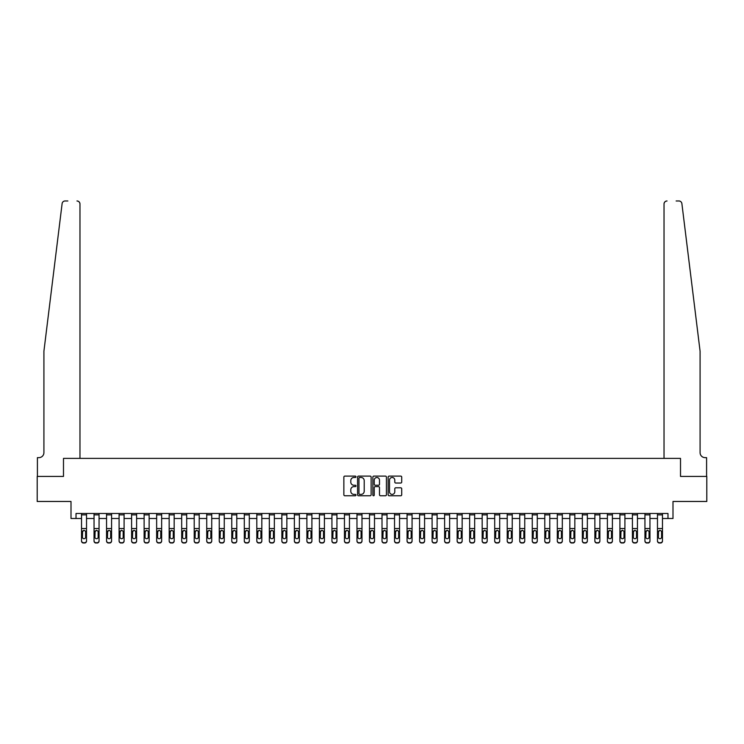 <?xml version="1.0" encoding="UTF-8"?>
<svg xmlns="http://www.w3.org/2000/svg" width="744" height="744" viewBox="0 0 744 744"><rect width="100%" height="100%" fill="white"/><g stroke="black" fill="none" stroke-linecap="round" stroke-linejoin="round"><path stroke-width="1.12" d="M355.976 476.792A0.688 0.688 0 0 0 355.288 476.104L344.844 476.104A0.986 0.986 0 0 0 343.858 477.09L343.858 494.788A0.986 0.986 0 0 0 344.844 495.764L355.288 495.764A0.688 0.688 0 0 0 355.976 495.076A0.688 0.688 0 0 0 355.288 494.388L353.93 494.388A3.143 3.143 0 0 1 350.787 491.245L350.787 489.775A3.143 3.143 0 0 1 353.93 486.623L355.288 486.623A0.688 0.688 0 0 0 355.976 485.934A0.688 0.688 0 0 0 355.288 485.246L353.93 485.246A3.143 3.143 0 0 1 350.787 482.103L350.787 480.624A3.143 3.143 0 0 1 353.93 477.481L355.288 477.481A0.688 0.688 0 0 0 355.976 476.792M400.737 483.033A0.986 0.986 0 0 0 401.714 482.056L401.714 477.09A0.986 0.986 0 0 0 400.737 476.104L389.131 476.104A0.986 0.986 0 0 0 388.145 477.09L388.145 494.788A0.986 0.986 0 0 0 389.131 495.764L400.737 495.764A0.986 0.986 0 0 0 401.714 494.788L401.714 488.789A0.986 0.986 0 0 0 400.737 487.804L395.771 487.804A0.986 0.986 0 0 0 394.785 488.789L394.785 491.765A2.632 2.632 0 0 1 392.153 494.388A2.632 2.632 0 0 1 389.521 491.765L389.521 480.113A2.632 2.632 0 0 1 392.153 477.481A2.632 2.632 0 0 1 394.785 480.113L394.785 482.056A0.986 0.986 0 0 0 395.771 483.033L400.737 483.033M67.853 200.973L65.1 200.973A3.004 3.004 0 0 0 62.115 203.605C63.891 200.462 63.891 200.462 62.115 203.605L43.915 351.214L43.915 452.631A5.013 5.013 0 0 1 38.902 457.644L37.405 457.644L37.405 476.42L63.491 476.42L37.2 476.42L37.2 501.465L71.005 501.465L71.005 518.494L76.018 518.494L76.018 513.481L667.982 513.481L667.982 518.494L672.995 518.494L672.995 501.465L706.8 501.465L706.8 476.42L680.509 476.42L680.509 458.388L664.029 458.388L664.029 203.977L664.029 458.388M79.971 458.388L79.971 203.977L79.971 458.388L63.491 458.388L63.491 476.42L63.491 458.388L680.509 458.388L680.509 476.42L706.595 476.42L706.595 457.644L705.098 457.644A5.013 5.013 0 0 1 700.085 452.631A5.013 5.013 0 0 0 705.098 457.644M371.135 477.09A0.986 0.986 0 0 0 370.159 476.104L358.552 476.104A0.986 0.986 0 0 0 357.576 477.09L357.576 494.788A0.986 0.986 0 0 0 358.552 495.764L370.159 495.764A0.986 0.986 0 0 0 371.135 494.788L371.135 477.09M373.841 476.104L385.448 476.104A0.986 0.986 0 0 1 386.424 477.09L386.424 494.788A0.986 0.986 0 0 1 385.448 495.764L380.482 495.764A0.986 0.986 0 0 1 379.496 494.788L379.496 487.608A0.986 0.986 0 0 0 378.51 486.623L375.218 486.623A0.986 0.986 0 0 0 374.241 487.608L374.241 495.076A0.688 0.688 0 0 1 373.553 495.764A0.688 0.688 0 0 1 372.865 495.076L372.865 477.09A0.986 0.986 0 0 1 373.841 476.104M76.018 518.494L81.524 518.494M86.527 518.494L94.042 518.494M99.054 518.494L106.559 518.494M111.572 518.494L119.087 518.494M124.09 518.494L131.604 518.494M136.617 518.494L144.122 518.494M149.135 518.494L156.649 518.494M161.653 518.494L169.167 518.494M174.17 518.494L181.685 518.494M186.698 518.494L194.212 518.494M199.215 518.494L206.73 518.494M211.733 518.494L219.248 518.494M224.26 518.494L231.765 518.494M236.778 518.494L244.292 518.494M249.296 518.494L256.81 518.494M261.823 518.494L269.328 518.494M274.341 518.494L281.855 518.494M286.858 518.494L294.373 518.494M299.376 518.494L306.891 518.494M311.903 518.494L319.418 518.494M324.421 518.494L331.936 518.494M336.939 518.494L344.453 518.494M349.466 518.494L356.971 518.494M361.984 518.494L369.498 518.494M374.502 518.494L382.016 518.494M387.029 518.494L394.534 518.494M399.547 518.494L407.061 518.494M412.064 518.494L419.579 518.494M424.582 518.494L432.097 518.494M437.109 518.494L444.624 518.494M449.627 518.494L457.142 518.494M462.145 518.494L469.659 518.494M474.672 518.494L482.177 518.494M487.19 518.494L494.704 518.494M499.708 518.494L507.222 518.494M512.235 518.494L519.74 518.494M524.753 518.494L532.267 518.494M537.27 518.494L544.785 518.494M549.788 518.494L557.303 518.494M562.315 518.494L569.83 518.494M574.833 518.494L582.347 518.494M587.351 518.494L594.865 518.494M599.878 518.494L607.383 518.494M612.396 518.494L619.91 518.494M624.914 518.494L632.428 518.494M637.441 518.494L644.946 518.494M649.958 518.494L657.473 518.494M662.476 518.494L667.982 518.494M359.64 477.481A0.688 0.688 0 0 0 358.952 478.169L358.952 493.7A0.688 0.688 0 0 0 359.64 494.388L361.063 494.388A3.143 3.143 0 0 0 364.207 491.245L364.207 480.624A3.143 3.143 0 0 0 361.063 477.481L359.64 477.481M379.496 480.159A2.632 2.632 0 0 0 376.864 477.527A2.632 2.632 0 0 0 374.241 480.159L374.241 484.27A0.986 0.986 0 0 0 375.218 485.246L378.51 485.246A0.986 0.986 0 0 0 379.496 484.27L379.496 480.159M81.524 531.449L81.524 540.73A2 1.99 -0 0 0 83.523 542.72L84.528 542.72A2 1.99 -0 0 0 86.527 540.73L86.527 541.046A2 1.99 180 0 1 84.528 543.027L84.528 542.72M85.625 537.149L85.625 531.876L85.625 537.149A1.6 1.59 180 0 1 84.025 538.74A1.6 1.59 180 0 0 85.625 537.149M82.426 537.466L82.426 537.149A1.6 1.59 180 0 0 84.025 538.74M82.426 537.149L82.603 531.142L84.025 530.267L85.448 531.142L84.025 530.267L82.426 531.755M86.527 513.481L86.527 541.046M81.524 513.481L81.524 540.73M83.523 542.72L84.528 543.027M83.523 543.027A2 1.99 180 0 1 81.524 541.046M86.527 531.142L85.448 531.142L85.625 531.876M79.971 203.977A3.004 3.004 0 0 0 76.967 200.973C78.78 201.159 79.775 202.163 79.971 203.977M43.915 452.631A5.013 5.013 0 0 1 38.902 457.644M693.529 298.019L681.885 203.605C680.109 200.462 680.109 200.462 681.885 203.605L700.085 351.214L700.085 452.631M676.147 200.973L678.9 200.973A3.004 3.004 0 0 1 681.885 203.605M667.033 200.973A3.004 3.004 0 0 0 664.029 203.977C664.225 202.163 665.22 201.159 667.033 200.973M94.042 531.449L94.042 540.73A2 1.99 0 0 0 96.05 542.72L97.046 542.72A2 1.99 0 0 0 99.054 540.73L99.054 541.046A2 1.99 180 0 1 97.046 543.027L97.046 542.72M98.152 537.149L98.152 531.876L98.152 537.149A1.6 1.59 180 0 1 96.543 538.74A1.6 1.59 180 0 0 98.152 537.149M94.944 537.466L94.944 537.149A1.6 1.59 180 0 0 96.543 538.74M94.944 537.149L95.12 531.142L96.543 530.267L97.975 531.142L96.543 530.267L94.944 531.755M106.559 531.449L106.559 540.73A2 1.99 0 0 0 108.568 542.72L109.573 542.72A2 1.99 0 0 0 111.572 540.73L111.572 541.046A2 1.99 180 0 1 109.573 543.027L109.573 542.72M110.67 537.149L110.67 531.876L110.67 537.149A1.6 1.59 180 0 1 109.07 538.74A1.6 1.59 180 0 0 110.67 537.149M107.462 537.466L107.462 537.149A1.6 1.59 180 0 0 109.07 538.74M107.462 537.149L107.648 531.142L109.07 530.267L110.493 531.142L109.07 530.267L107.462 531.755M119.087 531.449L119.087 540.73A2 1.99 0 0 0 121.086 542.72L122.09 542.72A2 1.99 0 0 0 124.09 540.73L124.09 541.046A2 1.99 180 0 1 122.09 543.027L122.09 542.72M123.188 537.149L123.188 531.876L123.188 537.149A1.6 1.59 180 0 1 121.588 538.74A1.6 1.59 180 0 0 123.188 537.149M119.989 537.466L119.989 537.149A1.6 1.59 180 0 0 121.588 538.74M119.989 537.149L120.165 531.142L121.588 530.267L123.011 531.142L121.588 530.267L119.989 531.755M99.054 513.481L99.054 540.73M94.042 513.481L94.042 540.73M96.05 542.72L97.046 543.027M96.05 543.027A2 1.99 180 0 1 94.042 541.046M99.054 531.142L97.975 531.142L98.152 531.876M111.572 513.481L111.572 540.73M106.559 513.481L106.559 540.73M108.568 542.72L109.573 543.027M108.568 543.027A2 1.99 180 0 1 106.559 541.046M111.572 531.142L110.493 531.142L110.67 531.876M124.09 513.481L124.09 540.73M119.087 513.481L119.087 540.73M121.086 542.72L122.09 543.027M121.086 543.027A2 1.99 180 0 1 119.087 541.046M124.09 531.142L123.011 531.142L123.188 531.876M131.604 531.449L131.604 540.73A2 1.99 0 0 0 133.604 542.72L134.608 542.72A2 1.99 0 0 0 136.617 540.73L136.617 541.046A2 1.99 180 0 1 134.608 543.027L134.608 542.72M135.715 537.149L135.715 531.876L135.715 537.149A1.6 1.59 180 0 1 134.106 538.74A1.6 1.59 180 0 0 135.715 537.149M132.506 537.466L132.506 537.149A1.6 1.59 180 0 0 134.106 538.74M132.506 537.149L132.683 531.142L134.106 530.267L135.538 531.142L134.106 530.267L132.506 531.755M136.617 513.481L136.617 540.73M131.604 513.481L131.604 540.73M133.604 542.72L134.608 543.027M133.604 543.027A2 1.99 180 0 1 131.604 541.046M136.617 531.142L135.538 531.142L135.715 531.876M144.122 531.449L144.122 540.73A2 1.99 0 0 0 146.131 542.72L147.126 542.72A2 1.99 0 0 0 149.135 540.73L149.135 541.046A2 1.99 180 0 1 147.126 543.027L147.126 542.72M148.233 537.149L148.233 531.876L148.233 537.149A1.6 1.59 180 0 1 146.633 538.74A1.6 1.59 180 0 0 148.233 537.149M145.024 537.466L145.024 537.149A1.6 1.59 180 0 0 146.633 538.74M145.024 537.149L145.201 531.142L146.633 530.267L148.056 531.142L146.633 530.267L145.024 531.755M156.649 531.449L156.649 540.73A2 1.99 0 0 0 158.649 542.72L159.653 542.72A2 1.99 0 0 0 161.653 540.73L161.653 541.046A2 1.99 180 0 1 159.653 543.027L159.653 542.72M160.751 537.149L160.751 531.876L160.751 537.149A1.6 1.59 180 0 1 159.151 538.74A1.6 1.59 180 0 0 160.751 537.149M157.551 537.466L157.551 537.149A1.6 1.59 180 0 0 159.151 538.74M157.551 537.149L157.728 531.142L159.151 530.267L160.574 531.142L159.151 530.267L157.551 531.755M169.167 531.449L169.167 540.73A2 1.99 0 0 0 171.167 542.72L172.171 542.72A2 1.99 0 0 0 174.17 540.73L174.17 541.046A2 1.99 180 0 1 172.171 543.027L172.171 542.72M173.278 537.149L173.278 531.876L173.278 537.149A1.6 1.59 180 0 1 171.669 538.74A1.6 1.59 180 0 0 173.278 537.149M170.069 537.466L170.069 537.149A1.6 1.59 180 0 0 171.669 538.74M170.069 537.149L170.246 531.142L171.669 530.267L173.092 531.142L171.669 530.267L170.069 531.755M181.685 531.449L181.685 540.73A2 1.99 0 0 0 183.694 542.72L184.689 542.72A2 1.99 0 0 0 186.698 540.73L186.698 541.046A2 1.99 180 0 1 184.689 543.027L184.689 542.72M185.795 537.149L185.795 531.876L185.795 537.149A1.6 1.59 180 0 1 184.196 538.74A1.6 1.59 180 0 0 185.795 537.149M182.587 537.466L182.587 537.149A1.6 1.59 180 0 0 184.196 538.74M182.587 537.149L182.764 531.142L184.196 530.267L185.619 531.142L184.196 530.267L182.587 531.755M194.212 531.449L194.212 540.73A2 1.99 0 0 0 196.211 542.72L197.216 542.72A2 1.99 0 0 0 199.215 540.73L199.215 541.046A2 1.99 180 0 1 197.216 543.027L197.216 542.72M198.313 537.149L198.313 531.876L198.313 537.149A1.6 1.59 180 0 1 196.714 538.74A1.6 1.59 180 0 0 198.313 537.149M195.114 537.466L195.114 537.149A1.6 1.59 180 0 0 196.714 538.74M195.114 537.149L195.291 531.142L196.714 530.267L198.137 531.142L196.714 530.267L195.114 531.755M149.135 513.481L149.135 540.73M144.122 513.481L144.122 540.73M146.131 542.72L147.126 543.027M146.131 543.027A2 1.99 180 0 1 144.122 541.046M149.135 531.142L148.056 531.142L148.233 531.876M161.653 513.481L161.653 540.73M156.649 513.481L156.649 540.73M158.649 542.72L159.653 543.027M158.649 543.027A2 1.99 180 0 1 156.649 541.046M161.653 531.142L160.574 531.142L160.751 531.876M174.17 513.481L174.17 540.73M169.167 513.481L169.167 540.73M171.167 542.72L172.171 543.027M171.167 543.027A2 1.99 180 0 1 169.167 541.046M174.17 531.142L173.092 531.142L173.278 531.876M186.698 513.481L186.698 540.73M181.685 513.481L181.685 540.73M183.694 542.72L184.689 543.027M183.694 543.027A2 1.99 180 0 1 181.685 541.046M186.698 531.142L185.619 531.142L185.795 531.876M199.215 513.481L199.215 540.73M194.212 513.481L194.212 540.73M196.211 542.72L197.216 543.027M196.211 543.027A2 1.99 180 0 1 194.212 541.046M199.215 531.142L198.137 531.142L198.313 531.876M206.73 531.449L206.73 540.73A2 1.99 0 0 0 208.729 542.72L209.734 542.72A2 1.99 0 0 0 211.733 540.73L211.733 541.046A2 1.99 180 0 1 209.734 543.027L209.734 542.72M210.831 537.149L210.831 531.876L210.831 537.149A1.6 1.59 180 0 1 209.231 538.74A1.6 1.59 180 0 0 210.831 537.149M207.632 537.466L207.632 537.149A1.6 1.59 180 0 0 209.231 538.74M207.632 537.149L207.809 531.142L209.231 530.267L210.654 531.142L209.231 530.267L207.632 531.755M211.733 513.481L211.733 540.73M206.73 513.481L206.73 540.73M208.729 542.72L209.734 543.027M208.729 543.027A2 1.99 180 0 1 206.73 541.046M211.733 531.142L210.654 531.142L210.831 531.876M219.248 531.449L219.248 540.73A2 1.99 0 0 0 221.256 542.72L222.251 542.72A2 1.99 0 0 0 224.26 540.73L224.26 541.046A2 1.99 180 0 1 222.251 543.027L222.251 542.72M223.358 537.149L223.358 531.876L223.358 537.149A1.6 1.59 180 0 1 221.749 538.74A1.6 1.59 180 0 0 223.358 537.149M220.15 537.466L220.15 537.149A1.6 1.59 180 0 0 221.749 538.74M220.15 537.149L220.326 531.142L221.749 530.267L223.181 531.142L221.749 530.267L220.15 531.755M224.26 513.481L224.26 540.73M219.248 513.481L219.248 540.73M221.256 542.72L222.251 543.027M221.256 543.027A2 1.99 180 0 1 219.248 541.046M224.26 531.142L223.181 531.142L223.358 531.876M231.765 531.449L231.765 540.73A2 1.99 0 0 0 233.774 542.72L234.779 542.72A2 1.99 0 0 0 236.778 540.73L236.778 541.046A2 1.99 180 0 1 234.779 543.027L234.779 542.72M235.876 537.149L235.876 531.876L235.876 537.149A1.6 1.59 180 0 1 234.276 538.74A1.6 1.59 180 0 0 235.876 537.149M232.667 537.466L232.667 537.149A1.6 1.59 180 0 0 234.276 538.74M232.667 537.149L232.844 531.142L234.276 530.267L235.699 531.142L234.276 530.267L232.667 531.755M236.778 513.481L236.778 540.73M231.765 513.481L231.765 540.73M233.774 542.72L234.779 543.027M233.774 543.027A2 1.99 180 0 1 231.765 541.046M236.778 531.142L235.699 531.142L235.876 531.876M244.292 531.449L244.292 540.73A2 1.99 0 0 0 246.292 542.72L247.296 542.72A2 1.99 0 0 0 249.296 540.73L249.296 541.046A2 1.99 180 0 1 247.296 543.027L247.296 542.72M248.394 537.149L248.394 531.876L248.394 537.149A1.6 1.59 180 0 1 246.794 538.74A1.6 1.59 180 0 0 248.394 537.149M245.195 537.466L245.195 537.149A1.6 1.59 180 0 0 246.794 538.74M245.195 537.149L245.371 531.142L246.794 530.267L248.217 531.142L246.794 530.267L245.195 531.755M249.296 513.481L249.296 540.73M244.292 513.481L244.292 540.73M246.292 542.72L247.296 543.027M246.292 543.027A2 1.99 180 0 1 244.292 541.046M249.296 531.142L248.217 531.142L248.394 531.876M256.81 531.449L256.81 540.73A2 1.99 0 0 0 258.81 542.72L259.814 542.72A2 1.99 0 0 0 261.823 540.73L261.823 541.046A2 1.99 180 0 1 259.814 543.027L259.814 542.72M260.921 537.149L260.921 531.876L260.921 537.149A1.6 1.59 180 0 1 259.312 538.74A1.6 1.59 180 0 0 260.921 537.149M257.712 537.466L257.712 537.149A1.6 1.59 180 0 0 259.312 538.74M257.712 537.149L257.889 531.142L259.312 530.267L260.744 531.142L259.312 530.267L257.712 531.755M261.823 513.481L261.823 540.73M256.81 513.481L256.81 540.73M258.81 542.72L259.814 543.027M258.81 543.027A2 1.99 180 0 1 256.81 541.046M261.823 531.142L260.744 531.142L260.921 531.876M269.328 531.449L269.328 540.73A2 1.99 0 0 0 271.337 542.72L272.332 542.72A2 1.99 0 0 0 274.341 540.73L274.341 541.046A2 1.99 180 0 1 272.332 543.027L272.332 542.72M273.439 537.149L273.439 531.876L273.439 537.149A1.6 1.59 180 0 1 271.839 538.74A1.6 1.59 180 0 0 273.439 537.149M270.23 537.466L270.23 537.149A1.6 1.59 180 0 0 271.839 538.74M270.23 537.149L270.407 531.142L271.839 530.267L273.262 531.142L271.839 530.267L270.23 531.755M274.341 513.481L274.341 540.73M269.328 513.481L269.328 540.73M271.337 542.72L272.332 543.027M271.337 543.027A2 1.99 180 0 1 269.328 541.046M274.341 531.142L273.262 531.142L273.439 531.876M281.855 531.449L281.855 540.73A2 1.99 0 0 0 283.855 542.72L284.859 542.72A2 1.99 0 0 0 286.858 540.73L286.858 541.046A2 1.99 180 0 1 284.859 543.027L284.859 542.72M285.956 537.149L285.956 531.876L285.956 537.149A1.6 1.59 180 0 1 284.357 538.74A1.6 1.59 180 0 0 285.956 537.149M282.757 537.466L282.757 537.149A1.6 1.59 180 0 0 284.357 538.74M282.757 537.149L282.934 531.142L284.357 530.267L285.78 531.142L284.357 530.267L282.757 531.755M294.373 531.449L294.373 540.73A2 1.99 0 0 0 296.372 542.72L297.377 542.72A2 1.99 0 0 0 299.376 540.73L299.376 541.046A2 1.99 180 0 1 297.377 543.027L297.377 542.72M298.483 537.149L298.483 531.876L298.483 537.149A1.6 1.59 180 0 1 296.875 538.74A1.6 1.59 180 0 0 298.483 537.149M295.275 537.466L295.275 537.149A1.6 1.59 180 0 0 296.875 538.74M295.275 537.149L295.452 531.142L296.875 530.267L298.298 531.142L296.875 530.267L295.275 531.755M306.891 531.449L306.891 540.73A2 1.99 0 0 0 308.899 542.72L309.895 542.72A2 1.99 0 0 0 311.903 540.73L311.903 541.046A2 1.99 180 0 1 309.895 543.027L309.895 542.72M311.001 537.149L311.001 531.876L311.001 537.149A1.6 1.59 180 0 1 309.402 538.74A1.6 1.59 180 0 0 311.001 537.149M307.793 537.466L307.793 537.149A1.6 1.59 180 0 0 309.402 538.74M307.793 537.149L307.969 531.142L309.402 530.267L310.825 531.142L309.402 530.267L307.793 531.755M319.418 531.449L319.418 540.73A2 1.99 0 0 0 321.417 542.72L322.422 542.72A2 1.99 0 0 0 324.421 540.73L324.421 541.046A2 1.99 180 0 1 322.422 543.027L322.422 542.72M323.519 537.149L323.519 531.876L323.519 537.149A1.6 1.59 180 0 1 321.919 538.74A1.6 1.59 180 0 0 323.519 537.149M320.311 537.466L320.311 537.149A1.6 1.59 180 0 0 321.919 538.74M320.311 537.149L320.497 531.142L321.919 530.267L323.342 531.142L321.919 530.267L320.311 531.755M331.936 531.449L331.936 540.73A2 1.99 0 0 0 333.935 542.72L334.94 542.72A2 1.99 0 0 0 336.939 540.73L336.939 541.046A2 1.99 180 0 1 334.94 543.027L334.94 542.72M336.037 537.149L336.037 531.876L336.037 537.149A1.6 1.59 180 0 1 334.437 538.74A1.6 1.59 180 0 0 336.037 537.149M332.838 537.466L332.838 537.149A1.6 1.59 180 0 0 334.437 538.74M332.838 537.149L333.014 531.142L334.437 530.267L335.86 531.142L334.437 530.267L332.838 531.755M344.453 531.449L344.453 540.73A2 1.99 0 0 0 346.462 542.72L347.457 542.72A2 1.99 0 0 0 349.466 540.73L349.466 541.046A2 1.99 180 0 1 347.457 543.027L347.457 542.72M348.564 537.149L348.564 531.876L348.564 537.149A1.6 1.59 180 0 1 346.955 538.74A1.6 1.59 180 0 0 348.564 537.149M345.356 537.466L345.356 537.149A1.6 1.59 180 0 0 346.955 538.74M345.356 537.149L345.532 531.142L346.955 530.267L348.387 531.142L346.955 530.267L345.356 531.755M356.971 531.449L356.971 540.73A2 1.99 0 0 0 358.98 542.72L359.984 542.72A2 1.99 0 0 0 361.984 540.73L361.984 541.046A2 1.99 180 0 1 359.984 543.027L359.984 542.72M361.082 537.149L361.082 531.876L361.082 537.149A1.6 1.59 180 0 1 359.482 538.74A1.6 1.59 180 0 0 361.082 537.149M357.873 537.466L357.873 537.149A1.6 1.59 180 0 0 359.482 538.74M357.873 537.149L358.05 531.142L359.482 530.267L360.905 531.142L359.482 530.267L357.873 531.755M369.498 531.449L369.498 540.73A2 1.99 0 0 0 371.498 542.72L372.502 542.72A2 1.99 0 0 0 374.502 540.73L374.502 541.046A2 1.99 180 0 1 372.502 543.027L372.502 542.72M373.6 537.149L373.6 531.876L373.6 537.149A1.6 1.59 180 0 1 372 538.74A1.6 1.59 180 0 0 373.6 537.149M370.4 537.466L370.4 537.149A1.6 1.59 180 0 0 372 538.74M370.4 537.149L370.577 531.142L372 530.267L373.423 531.142L372 530.267L370.4 531.755M382.016 531.449L382.016 540.73A2 1.99 0 0 0 384.016 542.72L385.02 542.72A2 1.99 0 0 0 387.029 540.73L387.029 541.046A2 1.99 180 0 1 385.02 543.027L385.02 542.72M386.127 537.149L386.127 531.876L386.127 537.149A1.6 1.59 180 0 1 384.518 538.74A1.6 1.59 180 0 0 386.127 537.149M382.918 537.466L382.918 537.149A1.6 1.59 180 0 0 384.518 538.74M382.918 537.149L383.095 531.142L384.518 530.267L385.95 531.142L384.518 530.267L382.918 531.755M394.534 531.449L394.534 540.73A2 1.99 0 0 0 396.543 542.72L397.538 542.72A2 1.99 0 0 0 399.547 540.73L399.547 541.046A2 1.99 180 0 1 397.538 543.027L397.538 542.72M398.644 537.149L398.644 531.876L398.644 537.149A1.6 1.59 180 0 1 397.045 538.74A1.6 1.59 180 0 0 398.644 537.149M395.436 537.466L395.436 537.149A1.6 1.59 180 0 0 397.045 538.74M395.436 537.149L395.613 531.142L397.045 530.267L398.468 531.142L397.045 530.267L395.436 531.755M407.061 531.449L407.061 540.73A2 1.99 0 0 0 409.061 542.72L410.065 542.72A2 1.99 0 0 0 412.064 540.73L412.064 541.046A2 1.99 180 0 1 410.065 543.027L410.065 542.72M411.162 537.149L411.162 531.876L411.162 537.149A1.6 1.59 180 0 1 409.563 538.74A1.6 1.59 180 0 0 411.162 537.149M407.963 537.466L407.963 537.149A1.6 1.59 180 0 0 409.563 538.74M407.963 537.149L408.14 531.142L409.563 530.267L410.986 531.142L409.563 530.267L407.963 531.755M419.579 531.449L419.579 540.73A2 1.99 0 0 0 421.578 542.72L422.583 542.72A2 1.99 0 0 0 424.582 540.73L424.582 541.046A2 1.99 180 0 1 422.583 543.027L422.583 542.72M423.689 537.149L423.689 531.876L423.689 537.149A1.6 1.59 180 0 1 422.081 538.74A1.6 1.59 180 0 0 423.689 537.149M420.481 537.466L420.481 537.149A1.6 1.59 180 0 0 422.081 538.74M420.481 537.149L420.658 531.142L422.081 530.267L423.503 531.142L422.081 530.267L420.481 531.755M432.097 531.449L432.097 540.73A2 1.99 0 0 0 434.105 542.72L435.101 542.72A2 1.99 0 0 0 437.109 540.73L437.109 541.046A2 1.99 180 0 1 435.101 543.027L435.101 542.72M436.207 537.149L436.207 531.876L436.207 537.149A1.6 1.59 180 0 1 434.598 538.74A1.6 1.59 180 0 0 436.207 537.149M432.999 537.466L432.999 537.149A1.6 1.59 180 0 0 434.598 538.74M432.999 537.149L433.175 531.142L434.598 530.267L436.031 531.142L434.598 530.267L432.999 531.755M444.624 531.449L444.624 540.73A2 1.99 0 0 0 446.623 542.72L447.628 542.72A2 1.99 0 0 0 449.627 540.73L449.627 541.046A2 1.99 180 0 1 447.628 543.027L447.628 542.72M448.725 537.149L448.725 531.876L448.725 537.149A1.6 1.59 180 0 1 447.125 538.74A1.6 1.59 180 0 0 448.725 537.149M445.517 537.466L445.517 537.149A1.6 1.59 180 0 0 447.125 538.74M445.517 537.149L445.703 531.142L447.125 530.267L448.548 531.142L447.125 530.267L445.517 531.755M457.142 531.449L457.142 540.73A2 1.99 0 0 0 459.141 542.72L460.145 542.72A2 1.99 0 0 0 462.145 540.73L462.145 541.046A2 1.99 180 0 1 460.145 543.027L460.145 542.72M461.243 537.149L461.243 531.876L461.243 537.149A1.6 1.59 180 0 1 459.643 538.74A1.6 1.59 180 0 0 461.243 537.149M458.044 537.466L458.044 537.149A1.6 1.59 180 0 0 459.643 538.74M458.044 537.149L458.22 531.142L459.643 530.267L461.066 531.142L459.643 530.267L458.044 531.755M469.659 531.449L469.659 540.73A2 1.99 0 0 0 471.668 542.72L472.663 542.72A2 1.99 0 0 0 474.672 540.73L474.672 541.046A2 1.99 180 0 1 472.663 543.027L472.663 542.72M473.77 537.149L473.77 531.876L473.77 537.149A1.6 1.59 180 0 1 472.161 538.74A1.6 1.59 180 0 0 473.77 537.149M470.561 537.466L470.561 537.149A1.6 1.59 180 0 0 472.161 538.74M470.561 537.149L470.738 531.142L472.161 530.267L473.593 531.142L472.161 530.267L470.561 531.755M482.177 531.449L482.177 540.73A2 1.99 0 0 0 484.186 542.72L485.19 542.72A2 1.99 0 0 0 487.19 540.73L487.19 541.046A2 1.99 180 0 1 485.19 543.027L485.19 542.72M486.288 537.149L486.288 531.876L486.288 537.149A1.6 1.59 180 0 1 484.688 538.74A1.6 1.59 180 0 0 486.288 537.149M483.079 537.466L483.079 537.149A1.6 1.59 180 0 0 484.688 538.74M483.079 537.149L483.256 531.142L484.688 530.267L486.111 531.142L484.688 530.267L483.079 531.755M494.704 531.449L494.704 540.73A2 1.99 0 0 0 496.704 542.72L497.708 542.72A2 1.99 0 0 0 499.708 540.73L499.708 541.046A2 1.99 180 0 1 497.708 543.027L497.708 542.72M498.806 537.149L498.806 531.876L498.806 537.149A1.6 1.59 180 0 1 497.206 538.74A1.6 1.59 180 0 0 498.806 537.149M495.606 537.466L495.606 537.149A1.6 1.59 180 0 0 497.206 538.74M495.606 537.149L495.783 531.142L497.206 530.267L498.629 531.142L497.206 530.267L495.606 531.755M286.858 513.481L286.858 540.73M281.855 513.481L281.855 540.73M283.855 542.72L284.859 543.027M283.855 543.027A2 1.99 180 0 1 281.855 541.046M286.858 531.142L285.78 531.142L285.956 531.876M299.376 513.481L299.376 540.73M294.373 513.481L294.373 540.73M296.372 542.72L297.377 543.027M296.372 543.027A2 1.99 180 0 1 294.373 541.046M299.376 531.142L298.298 531.142L298.483 531.876M311.903 513.481L311.903 540.73M306.891 513.481L306.891 540.73M308.899 542.72L309.895 543.027M308.899 543.027A2 1.99 180 0 1 306.891 541.046M311.903 531.142L310.825 531.142L311.001 531.876M324.421 513.481L324.421 540.73M319.418 513.481L319.418 540.73M321.417 542.72L322.422 543.027M321.417 543.027A2 1.99 180 0 1 319.418 541.046M324.421 531.142L323.342 531.142L323.519 531.876M336.939 513.481L336.939 540.73M331.936 513.481L331.936 540.73M333.935 542.72L334.94 543.027M333.935 543.027A2 1.99 180 0 1 331.936 541.046M336.939 531.142L335.86 531.142L336.037 531.876M349.466 513.481L349.466 540.73M344.453 513.481L344.453 540.73M346.462 542.72L347.457 543.027M346.462 543.027A2 1.99 180 0 1 344.453 541.046M349.466 531.142L348.387 531.142L348.564 531.876M361.984 513.481L361.984 540.73M356.971 513.481L356.971 540.73M358.98 542.72L359.984 543.027M358.98 543.027A2 1.99 180 0 1 356.971 541.046M361.984 531.142L360.905 531.142L361.082 531.876M374.502 513.481L374.502 540.73M369.498 513.481L369.498 540.73M371.498 542.72L372.502 543.027M371.498 543.027A2 1.99 180 0 1 369.498 541.046M374.502 531.142L373.423 531.142L373.6 531.876M387.029 513.481L387.029 540.73M382.016 513.481L382.016 540.73M384.016 542.72L385.02 543.027M384.016 543.027A2 1.99 180 0 1 382.016 541.046M387.029 531.142L385.95 531.142L386.127 531.876M399.547 513.481L399.547 540.73M394.534 513.481L394.534 540.73M396.543 542.72L397.538 543.027M396.543 543.027A2 1.99 180 0 1 394.534 541.046M399.547 531.142L398.468 531.142L398.644 531.876M412.064 513.481L412.064 540.73M407.061 513.481L407.061 540.73M409.061 542.72L410.065 543.027M409.061 543.027A2 1.99 180 0 1 407.061 541.046M412.064 531.142L410.986 531.142L411.162 531.876M424.582 513.481L424.582 540.73M419.579 513.481L419.579 540.73M421.578 542.72L422.583 543.027M421.578 543.027A2 1.99 180 0 1 419.579 541.046M424.582 531.142L423.503 531.142L423.689 531.876M437.109 513.481L437.109 540.73M432.097 513.481L432.097 540.73M434.105 542.72L435.101 543.027M434.105 543.027A2 1.99 180 0 1 432.097 541.046M437.109 531.142L436.031 531.142L436.207 531.876M449.627 513.481L449.627 540.73M444.624 513.481L444.624 540.73M446.623 542.72L447.628 543.027M446.623 543.027A2 1.99 180 0 1 444.624 541.046M449.627 531.142L448.548 531.142L448.725 531.876M462.145 513.481L462.145 540.73M457.142 513.481L457.142 540.73M459.141 542.72L460.145 543.027M459.141 543.027A2 1.99 180 0 1 457.142 541.046M462.145 531.142L461.066 531.142L461.243 531.876M474.672 513.481L474.672 540.73M469.659 513.481L469.659 540.73M471.668 542.72L472.663 543.027M471.668 543.027A2 1.99 180 0 1 469.659 541.046M474.672 531.142L473.593 531.142L473.77 531.876M487.19 513.481L487.19 540.73M482.177 513.481L482.177 540.73M484.186 542.72L485.19 543.027M484.186 543.027A2 1.99 180 0 1 482.177 541.046M487.19 531.142L486.111 531.142L486.288 531.876M499.708 513.481L499.708 540.73M494.704 513.481L494.704 540.73M496.704 542.72L497.708 543.027M496.704 543.027A2 1.99 180 0 1 494.704 541.046M499.708 531.142L498.629 531.142L498.806 531.876M507.222 531.449L507.222 540.73A2 1.99 0 0 0 509.221 542.72L510.226 542.72A2 1.99 0 0 0 512.235 540.73L512.235 541.046A2 1.99 180 0 1 510.226 543.027L510.226 542.72M511.333 537.149L511.333 531.876L511.333 537.149A1.6 1.59 180 0 1 509.724 538.74A1.6 1.59 180 0 0 511.333 537.149M508.124 537.466L508.124 537.149A1.6 1.59 180 0 0 509.724 538.74M508.124 537.149L508.301 531.142L509.724 530.267L511.156 531.142L509.724 530.267L508.124 531.755M512.235 513.481L512.235 540.73M507.222 513.481L507.222 540.73M509.221 542.72L510.226 543.027M509.221 543.027A2 1.99 180 0 1 507.222 541.046M512.235 531.142L511.156 531.142L511.333 531.876M519.74 531.449L519.74 540.73A2 1.99 0 0 0 521.749 542.72L522.744 542.72A2 1.99 0 0 0 524.753 540.73L524.753 541.046A2 1.99 180 0 1 522.744 543.027L522.744 542.72M523.85 537.149L523.85 531.876L523.85 537.149A1.6 1.59 180 0 1 522.251 538.74A1.6 1.59 180 0 0 523.85 537.149M520.642 537.466L520.642 537.149A1.6 1.59 180 0 0 522.251 538.74M520.642 537.149L520.819 531.142L522.251 530.267L523.674 531.142L522.251 530.267L520.642 531.755M524.753 513.481L524.753 540.73M519.74 513.481L519.74 540.73M521.749 542.72L522.744 543.027M521.749 543.027A2 1.99 180 0 1 519.74 541.046M524.753 531.142L523.674 531.142L523.85 531.876M532.267 531.449L532.267 540.73A2 1.99 0 0 0 534.266 542.72L535.271 542.72A2 1.99 0 0 0 537.27 540.73L537.27 541.046A2 1.99 180 0 1 535.271 543.027L535.271 542.72M536.368 537.149L536.368 531.876L536.368 537.149A1.6 1.59 180 0 1 534.769 538.74A1.6 1.59 180 0 0 536.368 537.149M533.169 537.466L533.169 537.149A1.6 1.59 180 0 0 534.769 538.74M533.169 537.149L533.346 531.142L534.769 530.267L536.192 531.142L534.769 530.267L533.169 531.755M537.27 513.481L537.27 540.73M532.267 513.481L532.267 540.73M534.266 542.72L535.271 543.027M534.266 543.027A2 1.99 180 0 1 532.267 541.046M537.27 531.142L536.192 531.142L536.368 531.876M544.785 531.449L544.785 540.73A2 1.99 0 0 0 546.784 542.72L547.789 542.72A2 1.99 0 0 0 549.788 540.73L549.788 541.046A2 1.99 180 0 1 547.789 543.027L547.789 542.72M548.886 537.149L548.886 531.876L548.886 537.149A1.6 1.59 180 0 1 547.286 538.74A1.6 1.59 180 0 0 548.886 537.149M545.687 537.466L545.687 537.149A1.6 1.59 180 0 0 547.286 538.74M545.687 537.149L545.864 531.142L547.286 530.267L548.709 531.142L547.286 530.267L545.687 531.755M549.788 513.481L549.788 540.73M544.785 513.481L544.785 540.73M546.784 542.72L547.789 543.027M546.784 543.027A2 1.99 180 0 1 544.785 541.046M549.788 531.142L548.709 531.142L548.886 531.876M557.303 531.449L557.303 540.73A2 1.99 0 0 0 559.311 542.72L560.306 542.72A2 1.99 0 0 0 562.315 540.73L562.315 541.046A2 1.99 180 0 1 560.306 543.027L560.306 542.72M561.413 537.149L561.413 531.876L561.413 537.149A1.6 1.59 180 0 1 559.804 538.74A1.6 1.59 180 0 0 561.413 537.149M558.205 537.466L558.205 537.149A1.6 1.59 180 0 0 559.804 538.74M558.205 537.149L558.381 531.142L559.804 530.267L561.236 531.142L559.804 530.267L558.205 531.755M562.315 513.481L562.315 540.73M557.303 513.481L557.303 540.73M559.311 542.72L560.306 543.027M559.311 543.027A2 1.99 180 0 1 557.303 541.046M562.315 531.142L561.236 531.142L561.413 531.876M569.83 531.449L569.83 540.73A2 1.99 0 0 0 571.829 542.72L572.834 542.72A2 1.99 0 0 0 574.833 540.73L574.833 541.046A2 1.99 180 0 1 572.834 543.027L572.834 542.72M573.931 537.149L573.931 531.876L573.931 537.149A1.6 1.59 180 0 1 572.331 538.74A1.6 1.59 180 0 0 573.931 537.149M570.722 537.466L570.722 537.149A1.6 1.59 180 0 0 572.331 538.74M570.722 537.149L570.908 531.142L572.331 530.267L573.754 531.142L572.331 530.267L570.722 531.755M574.833 513.481L574.833 540.73M569.83 513.481L569.83 540.73M571.829 542.72L572.834 543.027M571.829 543.027A2 1.99 180 0 1 569.83 541.046M574.833 531.142L573.754 531.142L573.931 531.876M582.347 531.449L582.347 540.73A2 1.99 0 0 0 584.347 542.72L585.351 542.72A2 1.99 0 0 0 587.351 540.73L587.351 541.046A2 1.99 180 0 1 585.351 543.027L585.351 542.72M586.449 537.149L586.449 531.876L586.449 537.149A1.6 1.59 180 0 1 584.849 538.74A1.6 1.59 180 0 0 586.449 537.149M583.25 537.466L583.25 537.149A1.6 1.59 180 0 0 584.849 538.74M583.25 537.149L583.426 531.142L584.849 530.267L586.272 531.142L584.849 530.267L583.25 531.755M587.351 513.481L587.351 540.73M582.347 513.481L582.347 540.73M584.347 542.72L585.351 543.027M584.347 543.027A2 1.99 180 0 1 582.347 541.046M587.351 531.142L586.272 531.142L586.449 531.876M594.865 531.449L594.865 540.73A2 1.99 0 0 0 596.874 542.72L597.869 542.72A2 1.99 0 0 0 599.878 540.73L599.878 541.046A2 1.99 180 0 1 597.869 543.027L597.869 542.72M598.976 537.149L598.976 531.876L598.976 537.149A1.6 1.59 180 0 1 597.367 538.74A1.6 1.59 180 0 0 598.976 537.149M595.767 537.466L595.767 537.149A1.6 1.59 180 0 0 597.367 538.74M595.767 537.149L595.944 531.142L597.367 530.267L598.799 531.142L597.367 530.267L595.767 531.755M599.878 513.481L599.878 540.73M594.865 513.481L594.865 540.73M596.874 542.72L597.869 543.027M596.874 543.027A2 1.99 180 0 1 594.865 541.046M599.878 531.142L598.799 531.142L598.976 531.876M607.383 531.449L607.383 540.73A2 1.99 0 0 0 609.392 542.72L610.396 542.72A2 1.99 0 0 0 612.396 540.73L612.396 541.046A2 1.99 180 0 1 610.396 543.027L610.396 542.72M611.494 537.149L611.494 531.876L611.494 537.149A1.6 1.59 180 0 1 609.894 538.74A1.6 1.59 180 0 0 611.494 537.149M608.285 537.466L608.285 537.149A1.6 1.59 180 0 0 609.894 538.74M608.285 537.149L608.462 531.142L609.894 530.267L611.317 531.142L609.894 530.267L608.285 531.755M612.396 513.481L612.396 540.73M607.383 513.481L607.383 540.73M609.392 542.72L610.396 543.027M609.392 543.027A2 1.99 180 0 1 607.383 541.046M612.396 531.142L611.317 531.142L611.494 531.876M619.91 531.449L619.91 540.73A2 1.99 0 0 0 621.91 542.72L622.914 542.72A2 1.99 0 0 0 624.914 540.73L624.914 541.046A2 1.99 180 0 1 622.914 543.027L622.914 542.72M624.011 537.149L624.011 531.876L624.011 537.149A1.6 1.59 180 0 1 622.412 538.74A1.6 1.59 180 0 0 624.011 537.149M620.812 537.466L620.812 537.149A1.6 1.59 180 0 0 622.412 538.74M620.812 537.149L620.989 531.142L622.412 530.267L623.835 531.142L622.412 530.267L620.812 531.755M624.914 513.481L624.914 540.73M619.91 513.481L619.91 540.73M621.91 542.72L622.914 543.027M621.91 543.027A2 1.99 180 0 1 619.91 541.046M624.914 531.142L623.835 531.142L624.011 531.876M632.428 531.449L632.428 540.73A2 1.99 0 0 0 634.427 542.72L635.432 542.72A2 1.99 0 0 0 637.441 540.73L637.441 541.046A2 1.99 180 0 1 635.432 543.027L635.432 542.72M636.539 537.149L636.539 531.876L636.539 537.149A1.6 1.59 180 0 1 634.93 538.74A1.6 1.59 180 0 0 636.539 537.149M633.33 537.466L633.33 537.149A1.6 1.59 180 0 0 634.93 538.74M633.33 537.149L633.507 531.142L634.93 530.267L636.353 531.142L634.93 530.267L633.33 531.755M644.946 531.449L644.946 540.73A2 1.99 0 0 0 646.955 542.72L647.95 542.72A2 1.99 0 0 0 649.958 540.73L649.958 541.046A2 1.99 180 0 1 647.95 543.027L647.95 542.72M649.056 537.149L649.056 531.876L649.056 537.149A1.6 1.59 180 0 1 647.457 538.74A1.6 1.59 180 0 0 649.056 537.149M645.848 537.466L645.848 537.149A1.6 1.59 180 0 0 647.457 538.74M645.848 537.149L646.024 531.142L647.457 530.267L648.88 531.142L647.457 530.267L645.848 531.755M657.473 531.449L657.473 540.73A2 1.99 0 0 0 659.472 542.72L660.477 542.72A2 1.99 0 0 0 662.476 540.73L662.476 541.046A2 1.99 180 0 1 660.477 543.027L660.477 542.72M661.574 537.149L661.574 531.876L661.574 537.149A1.6 1.59 180 0 1 659.975 538.74A1.6 1.59 180 0 0 661.574 537.149M658.375 537.466L658.375 537.149A1.6 1.59 180 0 0 659.975 538.74M658.375 537.149L658.552 531.142L659.975 530.267L661.397 531.142L659.975 530.267L658.375 531.755M637.441 513.481L637.441 540.73M632.428 513.481L632.428 540.73M634.427 542.72L635.432 543.027M634.427 543.027A2 1.99 180 0 1 632.428 541.046M637.441 531.142L636.353 531.142L636.539 531.876M649.958 513.481L649.958 540.73M644.946 513.481L644.946 540.73M646.955 542.72L647.95 543.027M646.955 543.027A2 1.99 180 0 1 644.946 541.046M649.958 531.142L648.88 531.142L649.056 531.876M662.476 513.481L662.476 540.73M657.473 513.481L657.473 540.73M659.472 542.72L660.477 543.027M659.472 543.027A2 1.99 180 0 1 657.473 541.046M662.476 531.142L661.397 531.142L661.574 531.876M81.524 531.142L82.603 531.142M81.524 528.547L86.527 528.547M81.524 514.857L86.527 514.857M94.042 531.142L95.12 531.142M94.042 528.547L99.054 528.547M94.042 514.857L99.054 514.857M106.559 531.142L107.648 531.142M106.559 528.547L111.572 528.547M106.559 514.857L111.572 514.857M119.087 531.142L120.165 531.142M119.087 528.547L124.09 528.547M119.087 514.857L124.09 514.857M131.604 531.142L132.683 531.142M131.604 528.547L136.617 528.547M131.604 514.857L136.617 514.857M144.122 531.142L145.201 531.142M144.122 528.547L149.135 528.547M144.122 514.857L149.135 514.857M156.649 531.142L157.728 531.142M156.649 528.547L161.653 528.547M156.649 514.857L161.653 514.857M169.167 531.142L170.246 531.142M169.167 528.547L174.17 528.547M169.167 514.857L174.17 514.857M181.685 531.142L182.764 531.142M181.685 528.547L186.698 528.547M181.685 514.857L186.698 514.857M194.212 531.142L195.291 531.142M194.212 528.547L199.215 528.547M194.212 514.857L199.215 514.857M206.73 531.142L207.809 531.142M206.73 528.547L211.733 528.547M206.73 514.857L211.733 514.857M219.248 531.142L220.326 531.142M219.248 528.547L224.26 528.547M219.248 514.857L224.26 514.857M231.765 531.142L232.844 531.142M231.765 528.547L236.778 528.547M231.765 514.857L236.778 514.857M244.292 531.142L245.371 531.142M244.292 528.547L249.296 528.547M244.292 514.857L249.296 514.857M256.81 531.142L257.889 531.142M256.81 528.547L261.823 528.547M256.81 514.857L261.823 514.857M269.328 531.142L270.407 531.142M269.328 528.547L274.341 528.547M269.328 514.857L274.341 514.857M281.855 531.142L282.934 531.142M281.855 528.547L286.858 528.547M281.855 514.857L286.858 514.857M294.373 531.142L295.452 531.142M294.373 528.547L299.376 528.547M294.373 514.857L299.376 514.857M306.891 531.142L307.969 531.142M306.891 528.547L311.903 528.547M306.891 514.857L311.903 514.857M319.418 531.142L320.497 531.142M319.418 528.547L324.421 528.547M319.418 514.857L324.421 514.857M331.936 531.142L333.014 531.142M331.936 528.547L336.939 528.547M331.936 514.857L336.939 514.857M344.453 531.142L345.532 531.142M344.453 528.547L349.466 528.547M344.453 514.857L349.466 514.857M356.971 531.142L358.05 531.142M356.971 528.547L361.984 528.547M356.971 514.857L361.984 514.857M369.498 531.142L370.577 531.142M369.498 528.547L374.502 528.547M369.498 514.857L374.502 514.857M382.016 531.142L383.095 531.142M382.016 528.547L387.029 528.547M382.016 514.857L387.029 514.857M394.534 531.142L395.613 531.142M394.534 528.547L399.547 528.547M394.534 514.857L399.547 514.857M407.061 531.142L408.14 531.142M407.061 528.547L412.064 528.547M407.061 514.857L412.064 514.857M419.579 531.142L420.658 531.142M419.579 528.547L424.582 528.547M419.579 514.857L424.582 514.857M432.097 531.142L433.175 531.142M432.097 528.547L437.109 528.547M432.097 514.857L437.109 514.857M444.624 531.142L445.703 531.142M444.624 528.547L449.627 528.547M444.624 514.857L449.627 514.857M457.142 531.142L458.22 531.142M457.142 528.547L462.145 528.547M457.142 514.857L462.145 514.857M469.659 531.142L470.738 531.142M469.659 528.547L474.672 528.547M469.659 514.857L474.672 514.857M482.177 531.142L483.256 531.142M482.177 528.547L487.19 528.547M482.177 514.857L487.19 514.857M494.704 531.142L495.783 531.142M494.704 528.547L499.708 528.547M494.704 514.857L499.708 514.857M507.222 531.142L508.301 531.142M507.222 528.547L512.235 528.547M507.222 514.857L512.235 514.857M519.74 531.142L520.819 531.142M519.74 528.547L524.753 528.547M519.74 514.857L524.753 514.857M532.267 531.142L533.346 531.142M532.267 528.547L537.27 528.547M532.267 514.857L537.27 514.857M544.785 531.142L545.864 531.142M544.785 528.547L549.788 528.547M544.785 514.857L549.788 514.857M557.303 531.142L558.381 531.142M557.303 528.547L562.315 528.547M557.303 514.857L562.315 514.857M569.83 531.142L570.908 531.142M569.83 528.547L574.833 528.547M569.83 514.857L574.833 514.857M582.347 531.142L583.426 531.142M582.347 528.547L587.351 528.547M582.347 514.857L587.351 514.857M594.865 531.142L595.944 531.142M594.865 528.547L599.878 528.547M594.865 514.857L599.878 514.857M607.383 531.142L608.462 531.142M607.383 528.547L612.396 528.547M607.383 514.857L612.396 514.857M619.91 531.142L620.989 531.142M619.91 528.547L624.914 528.547M619.91 514.857L624.914 514.857M632.428 531.142L633.507 531.142M632.428 528.547L637.441 528.547M632.428 514.857L637.441 514.857M644.946 531.142L646.024 531.142M644.946 528.547L649.958 528.547M644.946 514.857L649.958 514.857M657.473 531.142L658.552 531.142M657.473 528.547L662.476 528.547M657.473 514.857L662.476 514.857"/></g></svg>
